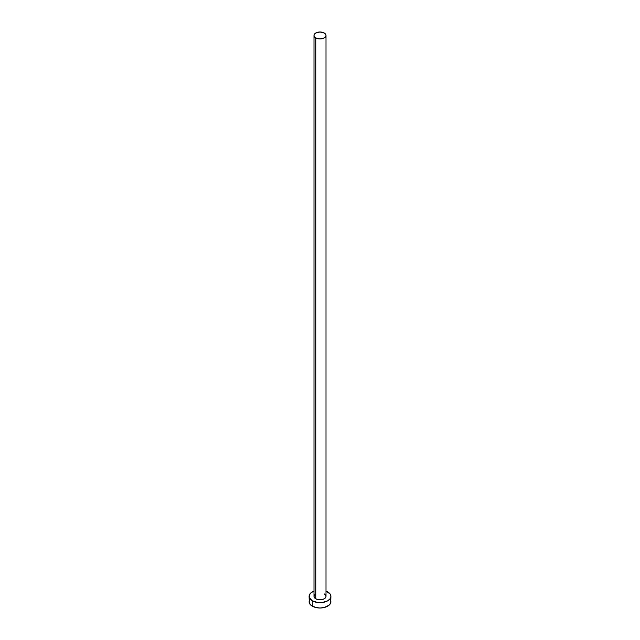 <?xml version="1.0" encoding="UTF-8"?>
<svg xmlns="http://www.w3.org/2000/svg" width="640" height="640" viewBox="0 0 640 640"><rect width="100%" height="100%" fill="white"/><g stroke="black" fill="none" stroke-linecap="round" stroke-linejoin="round"><path stroke-width="0.96" d="M314 35.464L314.456 36.784L315.76 37.912L320 38.928L324.24 37.912L325.544 36.784L326 35.464L325.544 34.136L324.24 33.016L320 32L315.76 33.016L314.456 34.136L314 35.464L314 596.36A6 3.464 0 0 0 315.76 598.808L315.76 37.912A6 3.464 180 0 1 314 35.464A6 3.464 180 0 1 317.704 32.264A6 3.464 180 0 1 324.24 33.016A6 3.464 180 0 1 326 35.464A6 3.464 180 0 1 322.296 38.664A6 3.464 180 0 1 315.76 37.912L315.76 598.808A6 3.464 0 0 0 322.296 599.56A6 3.464 0 0 0 326 596.36L325.544 597.688L324.24 598.808L321.168 599.76L318.832 599.76L316.672 599.24L314.456 597.688L314 596.36L315.016 594.44M309.928 599.296L309.096 601.704A10.904 6.296 0 0 0 312.288 606.16L312.288 600.816L317.872 602.536L322.128 602.536L327.712 600.816L330.072 598.768L330.904 596.36L330.072 593.952L326 591.104A10.904 6.296 180 0 1 327.712 591.912A10.904 6.296 180 0 1 330.904 596.36A10.904 6.296 180 0 1 324.176 602.176A10.904 6.296 180 0 1 312.288 600.816L312.288 606.16A10.904 6.296 0 0 0 324.176 607.52A10.904 6.296 0 0 0 330.904 601.704L330.072 599.296M312.288 600.816A10.904 6.296 180 0 1 309.096 596.36A10.904 6.296 180 0 1 314 591.104L310.936 592.864L309.304 595.136L309.304 597.592L312.288 600.816M324.24 593.912L325.544 595.04L326 596.36L326 35.464M309.096 596.36L309.304 602.936L310.936 605.2L315.824 607.52L320 608L324.176 607.52L329.064 605.2L330.696 602.936L330.904 596.36"/></g></svg>

